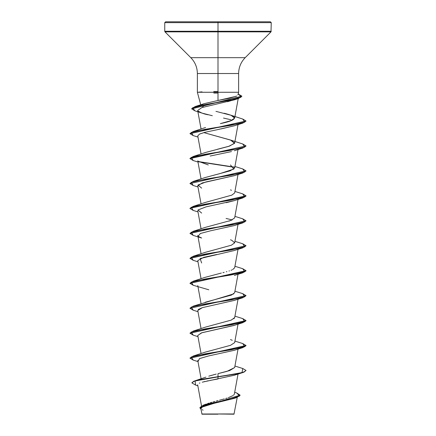 <?xml version="1.0" encoding="UTF-8"?>
<svg xmlns="http://www.w3.org/2000/svg" width="436" height="436" viewBox="0 0 436 436"><rect width="100%" height="100%" fill="white"/><g stroke="black" fill="none" stroke-linecap="round" stroke-linejoin="round"><path stroke-width="0.65" d="M237.233 397.43L233.985 414.2L218 413.987L233.985 414.2M220.033 413.955L218 413.987C237.62 413.977 239.664 413.966 220.033 413.955M238.612 92.263L218 92.263L218 100.493L218 22.639L271.252 22.639L218 22.639L271.252 22.639L218 22.639L218 31.261L271.252 31.261L218 31.261L218 31.855L271.007 31.855L218 31.855L218 57.666L245.196 57.666L271.007 31.855L271.252 22.639L270.413 21.8L218 21.8L270.413 21.8L218 21.8L218 22.639L164.748 22.639L218 22.639L164.748 22.639L218 22.639L218 21.8L165.587 21.8L218 21.8L165.587 21.8L164.748 22.639L164.748 31.261L218 31.261L164.748 31.261L164.993 31.855L218 31.855L164.993 31.855L190.805 57.666L218 57.666L218 73.521L197.372 73.521C197.274 67.373 195.088 62.086 190.805 57.666L245.196 57.666C240.912 62.086 238.726 67.373 238.628 73.521L218 73.521L218 92.263L197.41 92.263L238.536 92.263M204.424 104.711L202.484 107.278L204.419 104.711M201.405 105.071L203.803 103.801M207.432 403.643L209.149 403.077M210.201 402.755L211.923 402.254M213.068 401.932L214.91 401.425M216.261 401.066L218.164 400.564M219.477 400.221L224.3 398.907M225.657 398.515L227.14 398.057M228.3 397.681L233.053 395.599M233.663 395.136L234.377 394.057L238.023 374.05M205.945 377.118L195.099 380.764L191.927 382.721L193.824 381.211L199.334 379.702L218 376.677L195.099 380.764M216.272 374.083L208.779 376.159M210.065 375.772L211.754 375.287M213.155 374.9L214.79 374.47M234.666 367.504L229.707 370.546L218 373.636L226.829 371.418L234.655 367.57L238.023 349.105M205.209 352.157L230.475 345.334L234.655 342.625L238.023 324.161M233.854 318.76L234.655 317.68L238.023 299.216M205.247 302.252L231.44 295.074L234.655 292.73L238.023 274.271M205.242 277.312L221.346 273.05M222.916 272.663L224.164 272.347M226.311 271.781L226.905 271.617M228.982 271.001L229.44 270.854M231.047 270.287L231.843 269.966M232.606 269.617L234.655 267.791L238.023 249.327M205.274 252.351L231.347 245.217L234.655 242.841L231.772 240.296L230.464 239.789M228.895 221.134L229.728 220.867M230.753 220.507L234.655 217.902L238.023 199.432M205.394 202.424L231.799 195.143L234.655 192.952L238.023 174.487M205.285 177.512L230.197 170.819L234.655 168.007L238.023 149.543M217.128 149.335L229.559 146.082L234.655 143.057L231.211 140.283L203.792 132.604L230.464 140.005L234.568 143.335L228.633 146.382L205.536 152.48L193.224 156.475L231.096 150.24L244.781 147.123L242.781 144L246.029 145.935L189.971 158.404L193.224 156.475M227.396 114.085L231.064 115.284C237.724 118.063 234.154 120.837 220.36 123.617L230.906 120.663L234.655 118.112L231.064 115.284L215.951 111.36M234.437 99.828L201.846 107.583L197.677 110.477L201.067 129.061M212.321 115.725L201.895 113.071L197.966 111.038C200.876 112.864 204.271 114.112 208.152 114.788M227.717 119.012L229.374 119.41M230.922 119.791L229.549 119.453M234.672 125.677L221.205 128.887M219.782 129.165L204.669 132.37L199.525 134.075L197.764 135.89L201.067 154.006M231.462 151.575L210.179 156.034M197.868 161.124L208.294 164.95M234.661 175.572L202.342 182.918L197.764 185.785L201.067 203.901M201.661 213.095L197.993 209.978L206.043 206.86L234.345 200.625L226.191 202.702M197.78 235.326L201.067 253.79M216.632 254.51L203.726 257.349L197.764 260.624L201.067 278.735M198.211 309.522L202.402 307.625L197.764 310.514L201.067 328.624M234.633 325.256L201.912 332.728L197.764 335.458L201.067 353.574M246.018 370.546L242.781 372.578L199.334 379.909L193.824 381.418L191.927 382.928L195.579 385.07L195.083 380.977L242.007 372.595L242.781 368.513L246.029 370.442L243.898 372.001L237.822 373.559L218 376.677L218 373.636L218 378.971L210.326 380.372M208.315 380.77L206.828 381.08M204.942 381.495L203.814 381.767M202.233 382.181L234.345 375.243L242.781 372.578M199.928 382.933L199.296 383.195M234.437 398.33L203.95 405.807L200.773 408.303L202.015 414.2L218 414.2L202.015 414.2M216.79 414.02L201.824 414.004L218 413.987M234.699 392.291L236.683 392.95L239.637 395.981L230.791 399.011L203.508 405.071L199.862 407.687M240.111 395.163L199.857 407.791L240.111 395.163L236.672 392.945M199.857 407.791L200.936 409.175L201.089 406.341L209.989 403.507L236.034 397.839L240.1 395.267M236.034 397.839L211.727 403.654L203.105 406.15L200.909 408.641M202.048 409.638L203.094 410.167M237.898 94.983L238.628 92.263L238.628 73.521L197.372 73.521L197.372 92.263L200.734 104.809M236.198 96.291L218 100.493L229.385 98.242L236.694 96.056M218 100.493L204.261 103.637L195.181 106.548L229.592 100.34L241.015 97.239L238.743 94.132L238.176 93.963L241.876 96.171L191.666 108.738L195.181 106.548M224.104 113.24L226.845 113.938M230.459 164.95L233.914 169.037L219.891 173.621L205.536 177.425L193.219 181.42L231.096 175.185L244.781 172.067L242.776 168.95L246.029 170.879L189.971 183.561L246.018 170.983L242.776 173.016L204.904 179.25L191.219 182.373L193.219 185.491L189.971 183.561M230.459 189.894L231.494 190.287M234.666 217.831L231.102 220.376L205.536 227.314L193.219 231.309L231.096 225.074L244.781 221.957L242.781 218.839L246.029 220.769L189.982 233.347L193.219 231.309M233.751 293.886L193.219 306.148L231.096 299.913L244.781 296.791L242.781 293.673L246.029 295.603L189.971 308.285L246.018 295.712L242.781 297.744L204.904 303.979L191.219 307.097L193.219 310.214L189.971 308.285M234.672 317.604L231.249 320.1L205.536 327.098L193.219 331.093L231.102 324.858L244.787 321.735L242.776 318.618L246.029 320.553L189.982 333.126L193.219 331.093M230.459 339.568L232.279 340.298M189.982 358.07L193.224 356.038L231.102 349.803L244.781 346.685L242.781 343.568L246.029 345.497L189.982 358.07M189.982 308.181L193.219 306.148M242.765 268.723L246.029 270.658L189.982 283.237L193.224 281.204L231.102 274.963L244.787 271.846L242.781 268.729L234.933 266.265M189.982 258.292L193.219 256.259L231.096 250.019L244.787 246.901L242.776 243.784L246.029 245.713L189.982 258.292M189.971 208.299L193.224 206.364L231.102 200.129L244.787 197.012L242.776 193.895L246.029 195.824L189.971 208.294L246.029 196.031L242.776 197.96L204.898 204.201L191.213 207.318L193.224 210.435L197.977 211.907M189.982 183.452L193.219 181.42M234.405 167.124L198.189 161.527L234.405 167.124M189.982 133.563L193.219 131.53L231.102 125.29L244.787 122.173L242.776 119.055L246.029 120.99L189.982 133.563M218 378.971L218 376.884L237.822 373.766L243.898 372.208L246.029 370.442M193.241 360.114L189.971 358.174L246.029 345.704L242.781 347.634L204.898 353.874L191.213 356.991L193.224 360.109L197.977 361.58M193.235 335.164L189.971 333.229L246.029 320.76L242.776 322.689L204.898 328.924L191.219 332.041L193.219 335.164L197.977 336.63M193.235 285.275L189.971 283.34L246.029 270.87L242.781 272.8L204.898 279.035L191.213 282.152L193.224 285.269L208.806 289.793M193.235 260.33L189.971 258.395L246.018 245.817L242.776 247.855L204.904 254.09L191.219 257.207L193.219 260.325L197.977 261.796M193.235 235.386L189.971 233.451L246.018 220.872L242.781 222.905L204.904 229.145L191.219 232.263L193.219 235.38L201.661 238.04L198.113 236.285L200.342 233.505L210.566 230.791L234.345 225.57L242.781 222.905M193.235 210.441L189.971 208.506M198.527 161.8L234.552 167.359L198.533 161.8M246.018 146.038L242.781 148.071L204.904 154.306L191.213 157.423L193.224 160.546L189.971 158.611L246.029 145.935M193.235 135.601L189.971 133.667L246.018 121.094L242.776 123.126L204.898 129.361L191.213 132.479L193.219 135.596L197.977 137.068M194.914 110.826L191.66 108.842L241.866 96.274L238.459 98.514L204.675 104.667L192.658 107.741L194.897 110.82L201.895 113.071M198.233 361.133L199.481 358.61L208.512 355.961L234.339 350.299L242.781 347.634M197.775 335.518L201.405 332.891L234.007 325.463L242.776 322.689M202.402 307.625L234.345 300.404L242.781 297.744M201.655 262.984L200.086 258.553L234.339 250.515L242.776 247.855M232.208 219.913L226.061 218.452M234.345 200.625L242.776 197.96M201.655 188.15L197.988 185.033L206.043 181.916L234.345 175.675L242.776 173.016M218.954 129.329L234.345 125.786L242.776 123.126M228.698 119.246L223.526 118.069M227.467 101.724L236.165 99.157M198.625 92.16L202.064 91.871M213.749 91.516L217.4 91.5M217.406 93.086L213.814 93.07M201.508 405.9L197.661 384.775M201.121 378.819L197.764 360.403M201.067 303.679L197.764 285.564M234.655 242.841L238.023 224.377M201.067 228.846L197.764 210.73M201.067 178.956L197.764 160.835M234.655 143.057L238.023 124.598M234.655 118.112L238.214 98.596M206.446 404.003L203.508 405.071M195.562 385.064L197.84 385.762M230.459 115.06L242.776 119.055M205.541 127.53L193.219 131.53M230.464 140.005L242.781 144M234.933 166.481L242.776 168.95M234.933 191.426L242.776 193.895M205.541 202.369L193.224 206.364M234.933 216.37L242.781 218.839M234.933 241.315L242.776 243.784M205.541 252.259L193.219 256.259M205.541 277.203L193.224 281.204M234.933 291.21L242.781 293.673M234.933 316.155L242.776 318.618M234.933 341.099L242.781 343.568M205.541 352.043L193.224 356.038M234.933 366.044L242.781 368.513M197.977 311.685L193.219 310.214M234.339 275.459L242.781 272.8M197.977 186.962L193.219 185.491M197.977 162.018L193.224 160.546M234.334 150.736L242.781 148.071M234.246 99.893L238.459 98.514"/></g></svg>
